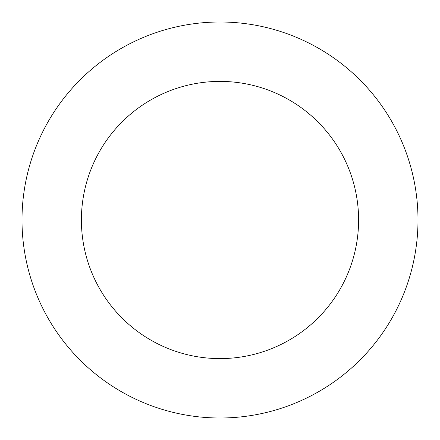 <?xml version="1.0" encoding="UTF-8"?>
<svg xmlns="http://www.w3.org/2000/svg" width="440" height="440" viewBox="0 0 440 440"><rect width="100%" height="100%" fill="white"/><g stroke="black" fill="none" stroke-linecap="round" stroke-linejoin="round"><path stroke-width="0.66" d="M220 22A198 198 0 0 1 418 220A198 198 0 0 1 220 418A198 198 0 0 1 22 220A198 198 0 0 1 220 22M220 358.6A138.6 138.6 0 0 1 81.4 220A138.6 138.6 0 0 1 220 81.4A138.6 138.6 0 0 1 358.6 220A138.6 138.6 0 0 1 220 358.6"/></g></svg>
